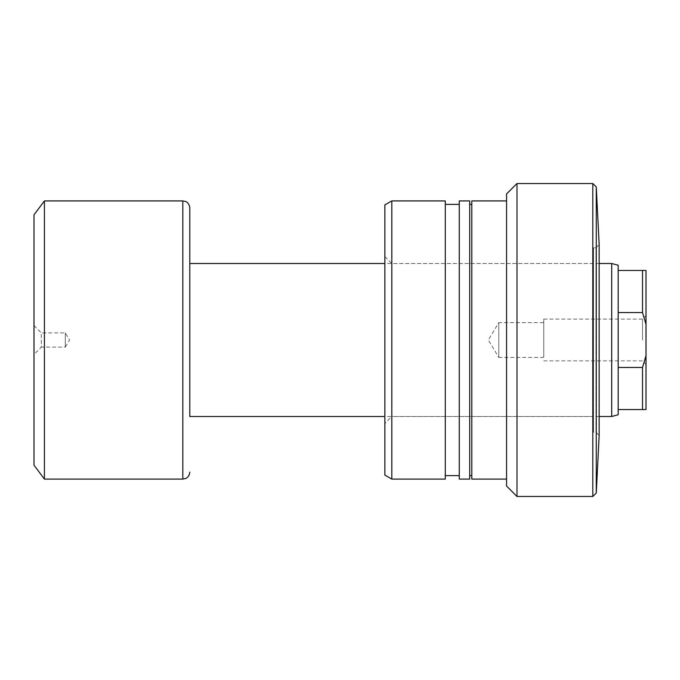 <?xml version="1.0" encoding="UTF-8"?>
<svg xmlns="http://www.w3.org/2000/svg" width="680" height="680" viewBox="0 0 680 680"><rect width="100%" height="100%" fill="white"/><g stroke="black" fill="none" stroke-linecap="round" stroke-linejoin="round"><path stroke-width="0.51" stroke-dasharray="3.4 2.55" d="M384.854 256.547L391.808 263.5L593.495 263.5L593.495 416.5L391.808 416.5L391.808 263.5L391.808 416.5L384.854 423.453L384.854 256.547L384.854 423.453M596.003 247.851L596.003 340L596.003 247.851L599.148 244.383L599.148 435.616L596.003 432.149L596.003 340L596.003 432.149L593.495 432.149L593.495 247.851L596.003 247.851M593.495 416.5L593.495 263.5M596.275 493L596.275 187M592.798 496.476L592.798 183.523M516.995 496.476L516.995 183.523M506.558 486.047L506.558 193.953M471.792 479.094L471.792 200.906M469.702 479.094L469.702 200.906M459.272 479.094L459.272 200.906M445.298 479.094L445.298 200.906M391.808 479.094L391.808 200.906M384.854 475.073L384.854 204.927M445.298 340L445.298 204.382L445.298 340M469.702 340L469.702 204.382L469.702 340M593.495 247.851L593.495 432.149M34 325.567L41.302 332.868L41.302 347.131L65.297 347.131L65.297 332.868L65.297 347.131L69.581 340L65.297 332.868L41.302 332.868L41.302 347.131L34 354.433L34 325.567L34 354.433M646 340L646 315.656L646 340M642.524 340L642.524 319.132L642.524 340M543.77 357.382L498.771 357.382L498.771 322.618L488.325 340L498.771 357.382L498.771 322.618L543.77 322.618L543.77 357.382L543.77 322.618M543.77 340L543.77 319.132L543.77 340M611.694 263.5L611.694 416.5M646 324.351L646 270.453L618.179 270.453L618.179 367.438L618.179 312.562L642.524 312.562L646 324.351L646 355.649L642.524 367.438L642.524 409.547L646 409.547L646 355.649M642.524 367.438L618.179 367.438L618.179 409.547L642.524 409.547M618.179 414.757L618.179 409.547M189.78 340L189.78 263.5M44.43 200.906L44.43 479.094M34 214.82L34 465.179M642.524 270.453L642.524 312.562M618.179 270.453L618.179 265.243M618.179 367.438L618.179 312.562M182.827 200.906L182.827 479.094M543.77 319.132L642.524 319.132L646 315.656M599.148 416.5L384.854 416.5M599.148 263.5L384.854 263.5M543.77 360.868L642.524 360.868L646 364.344"/><path stroke-width="1.02" d="M596.275 493L599.148 435.616L599.148 244.383L596.275 187L596.275 493L592.798 496.476L592.798 183.523L516.995 183.523L516.995 496.476L592.798 496.476M516.995 183.523L506.558 193.953L506.558 486.047L516.995 496.476M506.558 200.906L471.792 200.906L471.792 479.094L506.558 479.094M459.272 340L459.272 479.094L469.702 479.094L469.702 200.906L459.272 200.906L459.272 340M391.808 340L391.808 479.094L445.298 479.094L445.298 200.906L391.808 200.906L391.808 340M391.808 200.906L384.854 204.927L384.854 475.073L391.808 479.094M642.524 312.562L618.179 312.562L618.179 367.438L642.524 367.438L646 355.649L646 324.351L642.524 312.562L642.524 270.453L646 270.453L646 324.351M618.179 367.438L618.179 414.757L611.694 416.5L611.694 263.5L599.148 263.5M384.854 416.5L189.78 416.5L189.78 207.868L189.78 263.5L384.854 263.5M189.78 416.5L189.78 340M44.43 479.094L44.43 200.906L34 214.82L34 465.179L44.43 479.094L182.827 479.094L182.827 200.906L44.43 200.906M618.179 409.547L642.524 409.547L642.524 367.438M618.179 312.562L618.179 270.453L642.524 270.453M611.694 263.5L618.179 265.243L618.179 270.453M646 355.649L646 409.547L642.524 409.547M469.702 475.617L471.792 475.617M445.298 475.617L459.272 475.617M445.298 204.382L459.272 204.382M469.702 204.382L471.792 204.382M596.275 187L592.798 183.523M611.694 416.5L599.148 416.5M182.827 479.094L185.784 478.431C185.589 478.677 189.44 476.977 189.78 472.133M182.827 200.906L185.784 201.569C185.589 201.322 189.44 203.022 189.78 207.868"/></g></svg>
